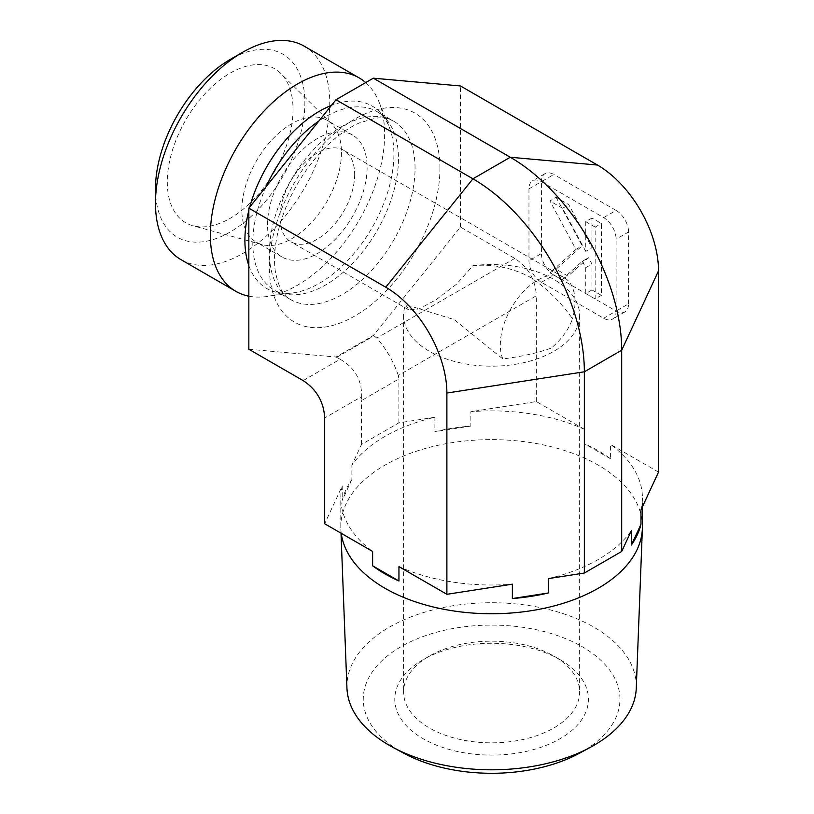<?xml version="1.0" encoding="UTF-8"?>
<svg xmlns="http://www.w3.org/2000/svg" width="814" height="814" viewBox="0 0 814 814"><rect width="100%" height="100%" fill="white"/><g stroke="black" fill="none" stroke-linecap="round" stroke-linejoin="round"><path stroke-width="0.61" stroke-dasharray="4.07 3.05" d="M346.947 688.105A144.699 83.537 180 0 1 491.615 602.726A144.699 83.537 180 0 1 636.273 688.105M579.395 753.255A128.358 74.105 0 0 0 584.299 647.934A128.358 74.105 0 0 0 401.831 646.235A128.358 74.105 0 0 0 400.854 751.597A128.358 74.105 0 0 0 403.825 753.255M560.083 659.666L560.083 659.666A96.835 55.912 180 0 1 560.083 738.725A96.835 55.912 180 0 1 423.138 738.725A96.835 55.912 180 0 1 423.138 659.666A96.835 55.912 180 0 1 560.083 659.666L553.856 656.064A88.034 50.824 0 0 0 429.365 656.064A88.034 50.824 0 0 0 403.581 692.002A88.034 50.824 0 0 0 491.615 742.836A88.034 50.824 0 0 0 579.639 692.002A88.034 50.824 0 0 0 553.856 656.064L560.083 659.666M642.419 526.689A150.804 87.067 0 0 0 491.615 439.621A150.804 87.067 0 0 0 340.801 526.689A150.804 87.067 0 0 0 340.842 528.612A150.804 87.067 0 0 0 341.239 533.312M472.903 265.7A88.034 50.824 180 0 1 553.856 279.426A88.034 50.824 180 0 1 579.639 315.364A88.034 50.824 180 0 1 491.615 366.188A88.034 50.824 180 0 1 403.581 315.364A88.034 50.824 180 0 1 405.586 304.568L408.832 309.88L419.037 308.984L436.141 299.694L456.512 284.208L472.903 265.7C492.277 263.848 510.958 267.45 528.937 276.526C545.594 287.118 560.113 301.18 572.507 318.732C568.884 329.243 561.823 339.021 551.312 348.066C537.718 352.94 521.56 356.563 502.838 358.954L454.334 319.658L405.586 304.568M502.838 358.954A52.818 30.494 -60 0 1 517.287 298.901A52.818 30.494 -60 0 1 564.082 277.533A52.818 30.494 -60 0 1 572.507 318.732M354.67 174.491A52.818 30.494 -60 0 1 331.613 227.645A52.818 30.494 -60 0 1 290.903 241.789A52.818 30.494 -60 0 1 282.489 231.725A52.818 30.494 -60 0 1 296.927 171.683A52.818 30.494 -60 0 1 343.722 150.305A52.818 30.494 -60 0 1 354.67 174.491M640.984 509.92A150.804 87.067 0 0 0 642.419 497.934A150.804 87.067 0 0 0 610.592 444.444L610.592 458.811A150.804 87.067 0 0 0 584.269 443.62L584.269 429.243A150.804 87.067 0 0 0 470.858 411.701L470.858 426.068A150.804 87.067 0 0 0 434.9 431.634L434.9 417.256A150.804 87.067 0 0 0 351.872 465.191L351.872 479.568A150.804 87.067 0 0 0 342.236 500.325L342.236 485.958L324.694 523.758M342.236 485.958A150.804 87.067 0 0 0 340.801 497.934A150.804 87.067 0 0 0 372.629 551.434M434.9 417.256L398.87 422.832L361.528 444.393L351.872 465.191M584.269 429.243L536.334 401.567L470.858 411.701M398.952 566.625A150.804 87.067 0 0 0 512.362 584.177M658.526 472.11L610.592 444.444M548.321 578.612A150.804 87.067 0 0 0 631.349 530.677M610.592 458.811L584.269 443.62M536.334 401.567L536.334 295.757L398.331 375.437L398.87 378.968L361.528 400.539L361.67 396.601L324.694 417.948M248.84 349.257L335.989 357.041L373.341 335.48L460.49 227.065L514.774 258.404C528.245 267.226 535.439 279.68 536.334 295.757M460.49 227.065L460.49 85.969M541.412 282.305L553.856 275.112L616.106 311.05A17.603 10.165 60 0 1 612.464 319.119A17.603 10.165 60 0 1 603.652 318.243L541.412 282.305A17.603 10.165 60 0 1 528.958 260.745L528.958 188.858A17.603 10.165 60 0 1 532.61 180.8A17.603 10.165 60 0 1 541.412 181.675A17.603 10.165 60 0 1 545.054 173.616A17.603 10.165 60 0 1 553.856 174.491L541.412 181.675L541.412 253.551L528.958 260.745M528.958 188.858L541.412 181.675L603.652 217.613A17.603 10.165 60 0 1 616.106 239.174L616.106 311.05L628.561 303.866A17.603 10.165 60 0 1 624.908 311.925A17.603 10.165 60 0 1 616.106 311.05L603.652 318.243M628.561 303.866L628.561 231.99L616.106 239.174M603.652 217.613L616.106 210.429A17.603 10.165 60 0 1 628.561 231.99M616.106 210.429L553.856 174.491M553.856 275.112A17.603 10.165 60 0 1 541.412 253.551M470.858 426.068L434.9 431.634M398.87 422.832L398.87 378.968M361.528 444.393L361.528 400.539M351.872 479.568L342.236 500.325M304.243 46.195A123.24 71.154 -60 0 1 329.762 102.605A123.24 71.154 -60 0 1 275.966 226.638A123.24 71.154 -60 0 1 180.993 259.656M155.474 188.858A105.637 60.989 120 0 0 230.169 231.99A105.637 60.989 120 0 0 304.863 102.605A105.637 60.989 120 0 0 230.169 59.483M365.71 82.59A123.24 71.154 -60 0 1 378.907 101.699A123.24 71.154 -60 0 1 384.646 134.29A123.24 71.154 -60 0 1 266.402 296.571A123.24 71.154 -60 0 1 248.84 296.184M167.297 182.031A88.909 51.333 120 0 0 192.898 225.722A88.909 51.333 120 0 0 258.537 194.139A88.909 51.333 120 0 0 293.04 109.442A88.909 51.333 120 0 0 280.799 73.464A88.909 51.333 120 0 0 210.551 88.085A88.909 51.333 120 0 0 167.297 182.031M341.463 152.493A70.421 40.659 -60 0 1 314.143 219.587A70.421 40.659 -60 0 1 262.149 244.597A70.421 40.659 -60 0 1 256.461 242.236A70.421 40.659 -60 0 1 241.87 209.992A70.421 40.659 -60 0 1 272.609 139.123A70.421 40.659 -60 0 1 326.882 120.248A70.421 40.659 -60 0 1 331.776 124.003A70.421 40.659 -60 0 1 341.463 152.493M267.521 224.796A70.421 40.659 -60 0 1 298.26 153.927A70.421 40.659 -60 0 1 352.533 135.063A70.421 40.659 -60 0 1 352.533 216.382A70.421 40.659 -60 0 1 282.102 257.041A70.421 40.659 -60 0 1 267.521 224.796M303.134 380.596L340.11 359.249L335.989 357.041M336.63 357.407L373.972 335.846L373.341 335.48M373.972 335.846L376.77 338.085C386.375 349.135 393.559 361.589 398.331 375.437M556.115 197.354L582.163 245.777L556.115 269.231L568.08 276.139L588.563 257.692L591.971 264.031L591.971 289.937L601.393 295.37L601.393 223.494L591.971 218.05L591.971 247.771L568.803 204.68L556.115 197.354L549.898 200.946L575.936 249.379L582.163 245.777M575.936 249.379L549.898 272.822L556.115 269.231M549.898 272.822L561.853 279.731L568.08 276.139M561.853 279.731L582.336 261.284L588.563 257.692M582.336 261.284L585.744 267.633L591.971 264.031M585.744 267.633L585.744 293.528L591.971 289.937M585.744 293.528L595.166 298.962L601.393 295.37M595.166 298.962L595.166 227.086L601.393 223.494M595.166 227.086L585.744 221.652L591.971 218.05M585.744 221.652L585.744 251.363L591.971 247.771M585.744 251.363L562.576 208.272L568.803 204.68M562.576 208.272L549.898 200.946M340.11 359.249C354.619 367.47 361.803 379.924 361.67 396.601M415.048 168.376A103.002 59.463 120 0 0 393.711 121.225A103.002 59.463 120 0 0 290.72 180.688A103.002 59.463 120 0 0 290.72 299.623A103.002 59.463 120 0 0 370.085 272.029A103.002 59.463 120 0 0 415.048 168.376M439.947 168.376A120.604 69.628 120 0 0 312.027 156.949A120.604 69.628 120 0 0 312.027 327.513A120.604 69.628 120 0 0 439.947 168.376M266.188 186.589A103.002 59.463 120 0 0 274.135 290.049A103.002 59.463 120 0 0 353.5 262.454A103.002 59.463 120 0 0 398.463 158.801A103.002 59.463 120 0 0 377.126 111.65A103.002 59.463 120 0 0 318.915 120.991M248.84 265.578A105.352 60.826 120 0 0 292.826 292.969A105.352 60.826 120 0 0 393.905 154.243A105.352 60.826 120 0 0 389 126.384A105.352 60.826 120 0 0 331.43 105.423M249.725 207.061A105.352 60.826 120 0 0 248.84 210.409M514.774 258.404L376.77 338.085M341.015 533.18L340.842 528.612M429.365 656.064L423.138 659.666M403.581 315.364L403.581 692.002M579.639 315.364L579.639 692.002M564.082 277.533L343.722 150.305M408.832 309.88L290.903 241.789M642.419 506.827L642.419 497.934M340.801 526.689L340.801 497.934M331.776 124.003L280.799 73.464M262.149 244.597L192.898 225.722M352.533 135.063L326.882 120.248M282.102 257.041L256.461 242.236M378.907 101.699L389 126.384C385.816 119.058 381.858 114.153 377.126 111.65L393.711 121.225C388.003 118.274 382.031 117.267 375.814 118.213L359.992 122.67C347.303 128.103 334.534 137.597 321.662 151.139C302.869 171.601 289.245 195.095 280.799 221.612C275.274 240.038 273.402 256.237 275.173 270.217C278.042 286.426 283.221 296.235 290.72 299.623L274.135 290.049C278.663 292.898 284.89 293.864 292.826 292.969L266.402 296.571M545.054 173.616L532.61 180.8M624.908 311.925L612.464 319.119"/><path stroke-width="1.22" d="M341.239 533.312A150.804 87.067 0 0 0 384.971 588.257A150.804 87.067 0 0 0 547.781 607.488A150.804 87.067 0 0 0 642.378 528.612L636.273 688.105A144.699 83.537 180 0 1 590.577 747.211A144.699 83.537 180 0 1 392.653 747.211A144.699 83.537 180 0 1 389.296 745.339A144.699 83.537 180 0 1 346.947 688.105L341.015 533.18M392.653 747.211L403.825 753.255A128.358 74.105 0 0 0 579.395 753.255L590.577 747.211M642.378 528.612A150.804 87.067 0 0 0 642.419 526.689L642.419 506.827M324.694 523.758L372.629 551.434L372.629 565.811A150.804 87.067 0 0 0 384.971 573.88A150.804 87.067 0 0 0 398.952 581.003L398.952 566.625L446.886 594.301L512.362 584.177L512.362 598.555A150.804 87.067 0 0 0 548.321 592.989L548.321 578.612L584.35 573.036L621.692 551.475L631.349 530.677L631.349 545.054A150.804 87.067 0 0 0 640.984 524.297L640.984 509.92L658.526 472.11L658.526 270.858L621.692 350.213L584.35 371.784L446.886 393.05A86.406 49.888 60 0 0 385.785 287.22L248.84 208.16L248.84 349.257L303.134 380.596C316.605 389.418 323.789 401.872 324.694 417.948L324.694 523.758M512.362 598.555L548.321 592.989M631.349 545.054L640.984 524.297M385.785 287.22L472.934 178.815L510.286 157.255L597.435 165.038L460.49 85.969L373.341 78.185L335.989 99.746L248.84 208.16M597.435 165.038A86.406 49.888 60 0 1 658.526 270.858M248.84 296.184A123.24 71.154 -60 0 1 235.877 291.341L180.993 259.656A123.24 71.154 -60 0 1 155.474 203.235A123.24 71.154 -60 0 1 242.613 52.3A123.24 71.154 -60 0 1 304.243 46.195L359.116 77.879A123.24 71.154 -60 0 1 365.71 82.59M242.613 52.3L230.169 59.483A105.637 60.989 120 0 0 155.474 188.858L155.474 203.235M235.877 291.341A123.24 71.154 -60 0 1 235.877 149.033A123.24 71.154 -60 0 1 359.116 77.879M372.629 565.811L398.952 581.003M335.989 99.746L472.934 178.815A157.56 90.965 60 0 1 584.35 371.784L584.35 573.036M373.341 78.185L510.286 157.255A157.56 90.965 60 0 1 621.692 350.213L621.692 551.475M446.886 594.301L446.886 393.05M318.915 120.991A103.002 59.463 120 0 0 266.188 186.589M331.43 105.423A105.352 60.826 120 0 0 249.725 207.061M248.84 210.409A105.352 60.826 120 0 0 248.84 265.578"/></g></svg>
